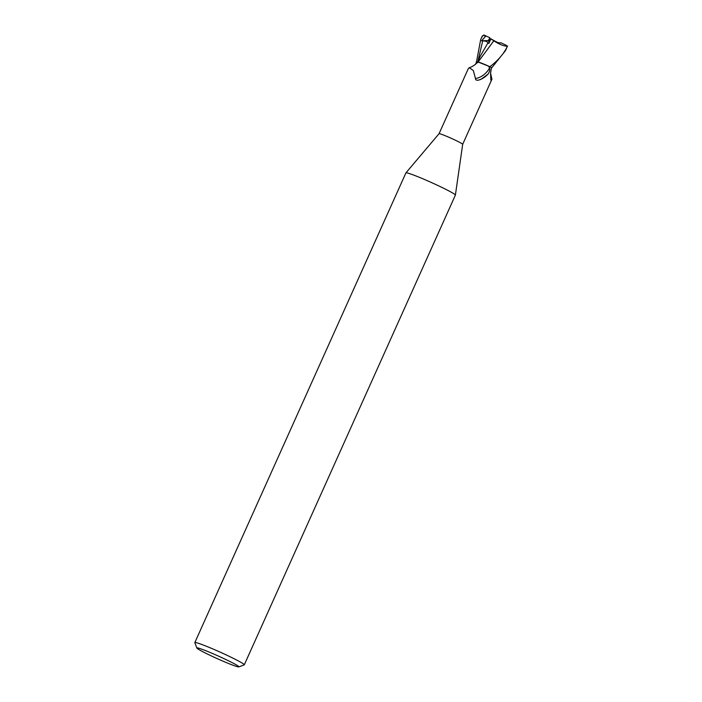 <?xml version="1.0" encoding="UTF-8"?>
<svg xmlns="http://www.w3.org/2000/svg" width="702" height="702" viewBox="0 0 702 702"><rect width="100%" height="100%" fill="white"/><g stroke="black" fill="none" stroke-linecap="round" stroke-linejoin="round"><path stroke-width="1.05" d="M469.305 67.69L471.182 67.041C475.57 64.856 477.79 61.969 477.711 62.013A11.636 0.711 24.2 0 1 477.737 61.995A11.636 0.711 24.2 0 1 483.397 63.9A11.636 0.711 24.2 0 1 488.557 66.12L489.54 67.91C490.207 69.542 489.68 71.639 487.96 74.201L480.844 79.423L478.15 80.195C476.263 80.37 475.368 79.8 475.465 78.492L473.306 70.542L469.305 67.69L468.331 68.577L439.066 133.696A12.943 0.79 24.2 0 1 439.066 133.687L405.94 172.85A27.115 1.658 24.2 0 1 405.94 172.85A27.115 1.658 24.2 0 1 436.881 185.021A27.115 1.658 24.2 0 1 455.396 195.077A27.115 1.658 24.2 0 1 455.387 195.103L244.296 664.803A27.115 1.658 24.2 0 1 244.208 664.873L238.847 666.9A23.043 1.404 24.2 0 1 212.609 656.519A23.043 1.404 24.2 0 1 196.876 648.043A23.043 1.404 24.2 0 1 223.192 658.265A23.043 1.404 24.2 0 1 238.847 666.9M439.066 133.687A12.943 0.79 24.2 0 1 453.843 139.496A12.943 0.79 24.2 0 1 462.679 144.296A12.943 0.79 24.2 0 1 462.679 144.314L455.396 195.077M196.876 648.043L194.831 642.69A27.115 1.658 24.2 0 1 194.831 642.576A27.115 1.658 24.2 0 1 225.79 654.72A27.115 1.658 24.2 0 1 244.296 664.803M483.862 34.96L485.942 35.925L481.563 40.83L482.704 40.883C485.854 40.997 487.583 41.681 487.89 42.936L488.838 43.463L490.944 38.856L496.077 41.76C498.587 42.883 500.157 43.208 500.807 42.734L506.317 45.305L507.063 47.034C503.395 54.335 497.657 60.89 489.838 66.69L489.654 66.611A13.487 0.825 24.2 0 1 491.848 67.69L505.405 50.728M481.563 40.83L488.434 40.549L489.189 42.708L488.566 40.242L489.18 38.979L490.584 39.637M476.412 62.197A13.557 0.825 24.2 0 0 476.781 62.381A13.487 0.825 24.2 0 1 476.447 62.215L480.659 39.645L482.555 35.899L484.459 35.24M476.105 62.101L477.755 62.671M478.115 62.013L489.663 66.611L483.397 63.9M475.149 64.549L476.807 62.346L477.281 62.513M490.514 73.894A14.751 8.828 86.5 0 0 491.926 79.221L490.856 80.133L490.558 73.341L491.488 67.559A12.943 0.79 24.2 0 0 488.557 66.12M490.566 73.21L491.926 79.221M489.54 67.91A13.996 8.95 -43.1 0 1 475.465 78.492M487.96 74.201A14.698 9.398 -43.1 0 1 478.15 80.195M493.787 40.839L478.15 61.96L489.654 66.611A13.487 0.825 24.2 0 1 491.848 67.69L491.488 67.567M485.942 35.925L489.856 37.75L488.434 40.541L490.207 40.47M487.89 42.927L480.159 56.441M490.856 38.785L493.989 40.962M493.717 40.795C500.052 44.752 504.694 46.516 507.66 46.086M507.151 46.192L507.055 47.06A13.557 0.825 24.2 0 0 507.063 47.034M490.61 39.584L489.671 38.083M489.838 66.69A13.557 0.825 24.2 0 1 491.891 67.708M485.363 35.662L484.819 36.609M482.704 40.883L477.843 61.565M405.923 172.876L194.831 642.576M491.944 79.186L462.679 144.305M480.159 56.45L477.632 62.022M480.677 39.61L482.327 35.942L484.117 35.135M505.396 50.755L507.055 47.06"/></g></svg>
